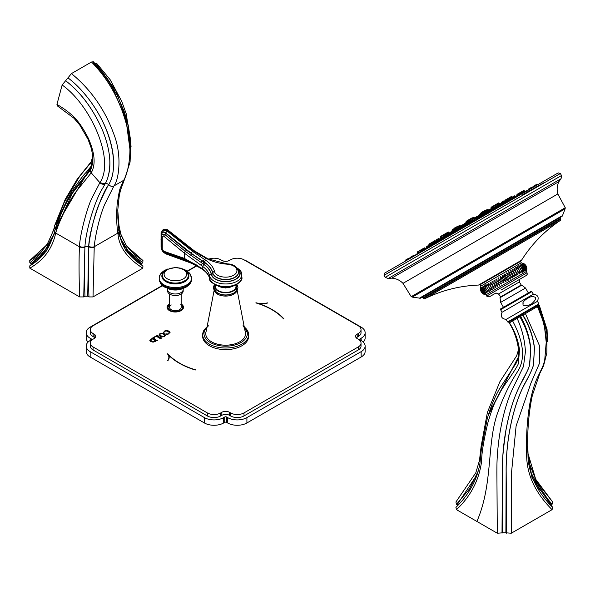 <?xml version="1.0" encoding="UTF-8"?>
<svg xmlns="http://www.w3.org/2000/svg" width="595" height="595" viewBox="0 0 595 595"><rect width="100%" height="100%" fill="white"/><g stroke="black" fill="none" stroke-linecap="round" stroke-linejoin="round"><path stroke-width="0.89" d="M183.892 270.004A12.919 7.46 0 0 1 188.303 275.611C187.313 271.87 185.96 269.87 184.219 269.609L180.835 268.196L175.428 267.46L166.585 269.587C163.625 271.61 162.249 273.618 162.457 275.611A12.919 7.46 180 0 0 170.43 282.506A12.919 7.46 180 0 0 184.517 280.885A12.919 7.46 0 0 0 188.303 275.611L188.303 276.095A12.919 7.46 0 0 1 184.517 281.368A12.919 7.46 180 0 1 170.43 282.989A12.919 7.46 180 0 1 162.457 276.095A12.919 7.46 180 0 1 162.465 275.849M167.106 287.779L167.582 289.475A7.802 4.5 180 0 0 172.394 293.64A7.802 4.5 180 0 0 180.895 292.658A7.802 4.5 0 0 0 183.178 289.475L183.178 291.029A7.802 4.5 0 0 1 180.895 294.213A7.802 4.5 180 0 1 172.394 295.187A7.802 4.5 180 0 1 167.582 291.029A7.802 4.5 180 0 1 167.693 290.256M183.178 291.029A7.802 4.5 0 0 0 183.059 290.256M171.271 304.96A5.809 3.354 0 0 0 169.568 307.332A5.809 3.354 0 0 0 173.152 310.434A5.809 3.354 0 0 0 179.489 309.705A5.809 3.354 0 0 0 181.192 307.332L181.192 294.034M165.499 335.134L164.428 333.758L162.078 333.141L159.869 333.661L158.969 334.963L160.033 336.294L162.368 336.904L164.592 336.383L165.499 335.104M165.499 335.483L164.428 334.107L161.245 333.542M162.539 285.667L93.073 325.77A9.52 5.496 0 0 0 90.284 329.652A9.52 5.496 0 0 0 93.073 333.542L94.122 334.145A5.415 3.131 180 0 1 95.706 336.361A5.415 3.131 180 0 1 94.122 338.57L93.073 339.172A9.52 5.496 0 0 0 90.284 343.062A9.52 5.496 0 0 0 93.073 346.952L207.313 412.908A9.52 5.496 0 0 0 220.782 412.908L221.823 412.298A5.415 3.131 180 0 1 229.492 412.298L230.533 412.908A9.52 5.496 0 0 0 244.002 412.908L358.242 346.952A9.52 5.496 0 0 0 361.031 343.062A9.52 5.496 0 0 0 358.242 339.172L357.193 338.57A5.415 3.131 180 0 1 355.609 336.361A5.415 3.131 180 0 1 357.193 334.145L358.242 333.542A9.52 5.496 0 0 0 361.031 329.652A9.52 5.496 0 0 0 358.242 325.77L244.002 259.814A9.52 5.496 0 0 0 230.533 259.814L229.492 260.417A5.415 3.131 180 0 1 221.823 260.417L220.782 259.814A9.52 5.496 0 0 0 208.711 259.145M196.752 265.906L187.507 271.246M181.192 303.986A8.211 4.738 180 0 1 183.483 307.265A8.211 4.738 180 0 1 178.411 311.646A8.211 4.738 180 0 1 169.463 310.62A8.211 4.738 180 0 1 167.061 307.265A8.211 4.738 180 0 1 169.568 303.859M267.423 302.87A12.941 7.467 0 0 1 255.984 302.729L255.828 302.892A65.346 37.73 0 0 1 283.622 318.935L283.912 318.853A65.673 37.916 0 0 0 258.334 303.465A13.268 7.661 0 0 0 267.564 303.041L267.423 303.078M168.868 357.312A12.941 7.467 180 0 0 167.403 353.869L167.693 353.78A65.346 37.73 180 0 0 195.487 369.822L195.331 369.993A65.673 37.916 180 0 1 168.69 355.222A13.268 7.661 180 0 1 169.196 357.312A13.268 7.661 180 0 1 167.954 360.555L167.656 360.473A12.941 7.467 180 0 0 168.868 357.312L168.868 357.662A12.941 7.467 0 0 0 168.861 357.491M163.744 332.947L164.562 331.341L166.317 330.969L168.281 331.601L169.3 332.709L168.735 333.996L165.841 333.877L167.44 334.74L170.058 332.464L168.965 331.073L166.6 330.478L164.421 331.036L163.93 331.913M169.3 332.709L168.735 333.646M157.459 335.342L153.674 337.328L154.551 338.235L154.559 337.343L156.21 336.272L159.638 338.109L159.958 338.979L161.855 337.878L160.352 337.7L157.147 335.766L157.459 335.342L157.147 336.115L157.459 335.692L157.147 336.115L157.601 336.458L161 338.31L161.684 338.131M154.722 338.139L154.559 337.343M160.137 338.495L159.787 338.875M157.608 340.333L156.113 340.496L153.213 338.823L153.041 337.692L149.836 340.281L150.81 341.597L153.116 342.177L157.608 340.333M153.213 337.789L153.213 338.473L156.113 340.147M202.716 335.55A22.989 13.268 0 0 0 202.672 336.361A22.989 13.268 0 0 0 216.863 348.618A22.989 13.268 0 0 0 241.912 345.74A22.989 13.268 0 0 0 248.643 336.361A22.989 13.268 0 0 0 248.598 335.55M162.316 285.474L90.172 327.124A13.626 7.869 0 0 0 86.178 332.687A13.626 7.869 0 0 0 90.172 338.25L91.213 338.853A1.316 0.759 180 0 1 91.6 339.388A1.316 0.759 180 0 1 91.213 339.924L90.172 340.526A13.626 7.869 0 0 0 86.178 346.089A13.626 7.869 0 0 0 90.172 351.652L204.412 417.608A13.626 7.869 0 0 0 223.683 417.608L224.732 417.006A1.316 0.759 180 0 1 226.583 417.006L227.632 417.608A13.626 7.869 0 0 0 246.903 417.608L361.143 351.652A13.626 7.869 0 0 0 365.137 346.089A13.626 7.869 0 0 0 361.143 340.526L360.101 339.924A1.316 0.759 180 0 1 359.715 339.388A1.316 0.759 180 0 1 360.101 338.853L361.143 338.25A13.626 7.869 0 0 0 365.137 332.687A13.626 7.869 0 0 0 361.143 327.124L246.903 261.168A13.626 7.869 0 0 0 244.322 260M196.469 265.749L187.254 271.067M223.534 261.079A13.626 7.869 0 0 0 221.102 260M230.213 260A13.626 7.869 0 0 0 227.781 261.079M90.656 344.579A9.52 5.496 0 0 0 90.284 346.089A9.52 5.496 0 0 0 93.073 349.979L207.313 415.935A9.52 5.496 0 0 0 220.782 415.935L221.823 415.332L221.823 412.298M360.659 344.579A9.52 5.496 0 0 1 361.031 346.089A9.52 5.496 0 0 1 358.242 349.979L244.002 415.935A9.52 5.496 0 0 1 230.533 415.935L229.492 415.332A5.415 3.131 0 0 0 221.823 415.332M360.659 331.17A9.52 5.496 0 0 1 361.031 332.687A9.52 5.496 0 0 1 358.242 336.569L357.193 337.179A5.415 3.131 0 0 0 356.286 337.871M90.656 331.17A9.52 5.496 0 0 0 90.284 332.687A9.52 5.496 0 0 0 93.073 336.569L94.122 337.179L94.122 334.145M95.029 337.871A5.415 3.131 0 0 0 94.122 337.179M88.097 342.066A13.626 7.869 180 0 1 86.178 338.049L86.178 332.687M90.172 351.652L90.172 357.015A13.626 7.869 180 0 1 86.178 351.452L86.178 346.089M90.172 357.015L204.412 422.971A13.626 7.869 180 0 0 223.683 422.971L224.732 422.368L224.732 417.006M246.903 417.608L246.903 422.971A13.626 7.869 180 0 1 227.632 422.971L226.583 422.368A1.316 0.759 0 0 0 224.732 422.368M246.903 422.971L361.143 357.015A13.626 7.869 180 0 0 365.137 351.452L365.137 346.089M365.137 332.687L365.137 338.049A13.626 7.869 180 0 1 363.218 342.066M167.626 308.217A8.211 4.738 0 0 0 167.396 308.612M258.334 303.539A12.941 7.467 180 0 1 257.166 303.309M283.718 318.905A65.673 37.916 0 0 0 271.982 309.75M168.69 355.222L168.69 355.572A13.268 7.661 180 0 1 169.188 357.491M167.872 360.533A12.941 7.467 0 0 0 168.868 357.662M167.693 353.78L167.693 354.129A65.346 37.73 0 0 0 170.683 357.104M170.058 332.813L168.965 331.422L166.6 330.827L164.421 331.385L163.446 332.962M167.678 334.323L165.983 334.115M160.04 333.921L158.969 335.312M163.179 336.852L160.851 336.182L159.691 334.531L160.189 333.825L161.662 333.55L163.61 334.212L164.778 335.335L164.294 336.562L160.851 335.833L159.713 335.052L160.189 334.167M164.778 335.335L164.294 336.212M154.722 338.488L154.559 337.692L154.722 338.488M157.117 336.049L155.808 336.443M155.117 336.837L153.889 337.551M151.547 338.905L149.836 340.63M152.885 338.488L151.844 338.726M156.857 340.779L156.113 340.496M155.704 340.742L153.547 341.664L151.584 341.113L150.669 340.035L152.037 338.674L155.883 341.27L153.547 342.013L151.584 341.463L150.669 340.251M214.148 290.271L206.249 331.095A19.918 11.498 180 0 0 216 343.732A19.918 11.498 180 0 0 239.74 341.805A19.918 11.498 0 0 0 245.066 331.095L237.167 290.271M214.304 290.524A11.506 6.642 180 0 0 222.143 295.767A11.506 6.642 180 0 0 233.798 294.138A11.506 6.642 0 0 0 237.011 290.524M163.67 236.089L162.271 236.282L162.271 249.379L163.67 251.216L184.257 258.342L201.296 268.025A262.7 151.666 180 0 1 202.798 269.104L202.798 266.53A262.7 151.666 0 0 0 201.296 265.452L184.257 253.098L163.67 236.089A1.644 0.654 -47.4 0 1 164.837 234.534L185.305 251.373L202.635 263.473A264.671 152.803 180 0 1 203.475 264.031A34.807 20.096 180 0 1 211.552 274.407A14.235 8.218 0 0 0 230.592 281.004A14.235 8.218 0 0 0 237.621 268.843M201.296 265.452A1.644 1.041 -54.5 0 1 202.575 263.518L200.969 262.365A1.316 0.796 123.8 0 0 201.965 260.796L203.624 261.904A265.98 153.562 180 0 1 204.472 262.469A36.124 20.855 180 0 1 212.854 273.231A12.919 7.46 0 0 0 226.531 279.665A12.919 7.46 0 0 0 238.58 272.227A12.919 7.46 0 0 0 238.58 272.101M201.296 268.025A1.644 1.041 125.5 0 0 201.623 268.769L184.77 259.182A1.644 1.071 113.6 0 1 184.257 258.342L184.257 253.098A1.644 0.826 -53.6 0 1 185.305 251.373A1.316 0.662 126.1 0 0 186.146 249.989L201.965 260.796M161.795 248.784L161.528 233.619C162.16 231.492 163.588 231.284 165.812 233.002L191.412 253.418L203.297 261.443A265.98 153.562 180 0 1 204.472 262.224L204.472 262.469A1.316 0.811 123.9 0 1 203.475 264.031M189.329 261.324L164.287 252.101M161.327 241.057L161.84 233.857C162.42 231.909 163.729 231.715 165.767 233.292L186.146 249.989M194.253 264.001L165.812 253.232L163.506 251.715M197.778 265.63L185.305 259.212A1.644 1.071 113.6 0 1 184.77 259.182L164.436 252.146A1.644 1.183 104.2 0 0 164.837 252.146L184.391 258.81M161.394 246.628A1.644 0.774 -7.9 0 0 161.067 247.185L161.067 232.69A1.644 1.093 9.3 0 1 161.542 232.065L162.799 229.975L167.299 231.224L192.676 251.469L204.539 259.48A267.624 154.514 180 0 1 205.714 260.268A1.644 1.019 123.9 0 0 204.472 262.224A36.124 20.855 180 0 1 212.854 272.993L212.854 273.231A1.316 1.064 166.7 0 1 211.552 274.407M205.714 260.268A37.76 21.799 180 0 1 214.483 271.521A11.283 6.515 0 0 0 226.167 277.151A11.283 6.515 0 0 0 236.929 270.933A11.283 6.515 0 0 0 227.178 264.187A37.76 21.799 180 0 1 207.685 259.13A267.624 154.514 180 0 1 206.324 258.446L193.561 250.964L167.998 230.823L163.171 229.804M161.007 239.733L161.342 233.448M165.856 253.403L165.425 253.113M191.426 262.722L167.299 254.035A1.644 1.175 -76 0 1 166.578 254.162L166.578 254.162A1.644 1.175 -76 0 1 165.812 253.232M195.227 264.574L192.676 263.31A1.644 1.034 -64.5 0 1 191.865 263.399L191.865 263.399A1.644 1.034 -64.5 0 1 191.412 262.588L191.412 262.41M193.65 250.912L168.831 231.254A1.644 0.647 -47.9 0 0 168.779 230.711C167.664 229.38 165.901 229.001 163.499 229.573L161.067 232.69A1.644 1.093 9.3 0 0 161.528 233.619M201.14 255.679L194.61 251.566A1.644 0.855 -55.9 0 0 194.379 250.882L168.779 230.711A1.644 0.647 -47.9 0 0 167.998 230.823A82.043 47.362 180 0 0 167.299 231.224A1.644 0.654 132.4 0 0 165.812 233.002M235.999 284.96L235.999 286.463A10.346 5.972 180 0 1 232.972 290.687A10.346 5.972 180 0 1 221.697 291.981A10.346 5.972 180 0 1 215.316 286.463L215.316 284.96M163.804 251.603L163.134 250.919M162.271 236.282A1.644 1.101 -170.7 0 1 161.825 235.352A1.644 1.101 -170.7 0 1 162.033 234.943L162.375 234.147L164.837 234.534A1.316 0.521 132.4 0 0 165.767 233.292M95.245 63.658L96.821 63.591L96.97 64.892L116.196 91.258L128.423 126.118M65.629 80.742L65.606 80.756C80.087 91.801 92.061 107.539 101.529 127.97C92.099 107.502 80.139 91.756 65.629 80.742L71.445 73.594L91.496 62.014L93.385 61.783L93.534 63.077L95.423 64.996C102.013 71.861 107.97 79.968 113.295 89.317L126.036 119.997L129.97 149.457M58.86 105.501L57.224 105.784L56.949 104.385L62.14 84.996L65.606 80.756M92.642 163.476L91.704 165.358A3.875 2.923 -149.8 0 1 91.057 161.892A3.875 2.923 -149.8 0 1 91.942 161.029M92.061 165.953A2.625 1.986 30.6 0 0 91.712 165.462L92.589 163.744M91.541 168.407L91.481 168.459A3.875 2.93 -149.4 0 0 90.604 169.307L92.545 164.012L92.775 155.89L91.28 148.237L88.067 139.356L79.708 124.972L73.988 118.249L57.224 105.784M56.949 104.385C74.613 114.917 80.176 122.801 88.201 138.003C94.88 153.012 95.892 164.614 91.236 172.803A3.875 2.93 -149.4 0 1 90.604 169.307L90.596 169.322M62.14 84.996C91.124 105.531 115.192 160.367 99.9 182.643L91.95 198.061C87.911 205.55 79.99 233.56 79.477 246.367L79.44 246.754C78.867 260.193 78.949 276.92 79.685 296.935L29.824 268.152L29.75 265.883L46.075 251.417L54.919 232.504M90.284 170.237L72.367 193.308L55.759 229.655A3.875 2.38 -163 0 0 54.733 230.734L54.695 230.875M105.077 183.929L102.682 188.236L105.137 183.862L99.886 182.68L91.206 172.84L75.565 192.245C68.269 202.285 58.355 223.155 55.714 233.054L55.64 233.322C52.308 248.643 43.703 260.253 29.824 268.152M118.39 233.032L125.649 250.19L142.949 265.898L142.815 268.174L93.028 296.92L88.967 296.935L87.703 296.206L88.648 246.984A2.625 1.287 5.4 0 0 84.944 246.732A3.875 1.904 -174.7 0 1 79.477 246.367M87.703 296.206L84.959 296.221C84.445 277.902 84.43 261.532 84.906 247.104L84.966 246.464C85.643 231.596 94.754 200.456 102.675 188.236M71.445 73.594C90.737 89.376 104.839 109.465 113.734 133.86C122.421 155.637 118.769 180.166 113.92 185.952L113.89 186.004A3.875 2.923 -150.5 0 1 108.714 184.74L108.669 184.688C119.208 168.028 112.492 131.882 91.437 102.697C102.34 118.182 109.316 133.875 112.351 149.776C114.894 164.28 113.69 175.919 108.736 184.688L108.714 184.74C108.097 185.008 104.817 191.642 98.874 204.658C93.616 217.383 89.592 236.817 88.767 246.323L88.677 246.724C89.191 230.057 101.001 194.662 108.654 184.71A2.625 1.978 28.9 0 0 105.137 183.862L105.137 183.855C109.584 175.681 110.915 165.596 109.138 153.599C111.347 167.626 107.918 179.638 105.137 183.855L105.092 183.892A3.875 2.916 -151.1 0 1 99.9 182.643M101.522 127.97C105.412 136.962 107.948 145.507 109.138 153.607M91.437 102.697L91.08 102.191C84.497 93.043 77.514 85.494 70.121 79.544L67.979 77.863M67.986 77.826L70.121 79.544C77.722 85.851 84.691 93.385 91.05 102.154M91.496 62.014C108.461 79.15 120.279 100.562 126.936 126.244C133.54 149.226 127.806 174.96 123.544 180.397L113.92 185.952A3.875 2.93 -150.5 0 1 108.736 184.688M106.133 76.792L112.44 86.446M90.737 162.844L79.775 176.172L64.2 202.486L55.759 224.293A3.875 2.38 -163.2 0 0 54.733 225.379L54.651 225.654A3.875 2.373 -163.3 0 1 54.695 225.512M31.133 265.087L31.111 263.533L29.824 262.789L29.75 260.521L47.176 244.515L54.919 227.141M84.959 296.221L83.739 296.92L79.685 296.935M118.874 230.027L126.341 245.772L142.949 260.536L142.815 262.812L141.595 263.518L141.573 265.102M120.264 237.918L128.17 250.882L142.815 262.812M141.595 263.518L128.416 252.094L120.785 239.733M118.279 224.471A3.875 2.477 172.5 0 1 119 225.669A3.875 2.477 172.5 0 1 118.539 227.104M124.764 177.898A3.875 3.042 -152.4 0 1 124.511 179.4A3.875 3.042 -152.4 0 1 123.544 180.397L120.517 187.559C119.617 189.076 118.465 194.996 117.066 205.32C116.375 216.758 116.65 226.011 117.892 233.076L117.936 233.426C118.799 246.583 127.092 258.163 142.815 268.174M113.89 186.004L104.66 204.487C98.986 217.792 94.925 238.089 94.226 246.739L93.028 296.92M94.181 247.141A3.875 1.904 -174.5 0 1 88.729 246.754C88.164 260.967 88.246 277.694 88.967 296.935M91.236 172.803L90.589 169.337L77.685 185.134C68.842 196.573 61.188 211.775 54.733 230.734A3.875 2.38 -163 0 0 55.714 233.054L79.44 246.754A3.875 1.889 -174.9 0 0 84.906 247.111L83.739 296.92M31.111 263.533L43.993 252.436L52.546 237.926M53.498 234.884L45.213 250.056L29.824 262.789M56.54 225.26L91.697 165.492L86.29 172.327C84.624 173.606 80.132 179.504 72.813 190.028C65.517 201.534 57.73 220.083 55.722 227.692A3.875 2.38 -163.2 0 1 54.733 225.379L65.212 199.385L77.179 179.251L91.042 161.914M425.923 248.323L420.368 251.826M462.508 227.528L461.467 228.138C460.099 228.83 460.121 228.711 461.519 227.781M449.002 235.33L447.507 236.029M436.998 242.262L435.971 242.738M524.359 191.813L525.147 191.367A801.197 801.197 0 0 0 524.351 191.746M520.283 194.126L517.33 195.547M489.335 212.043L487.736 212.638M501.116 205.208L499.555 205.818M475.554 220.001C473.925 220.849 473.657 220.894 474.758 220.135M512.325 198.767L509.573 200.017M521.361 193.286L520.142 193.925M429.702 246.129L428.787 246.895M420.263 251.626L419.728 251.997M520.409 194.089L521.294 193.591M516.735 195.896L514.801 197.005M460.299 227.684L459.69 228.034C458.239 228.807 458.299 228.688 459.861 227.684M447.633 234.98L446.094 235.784M508.695 199.704L505.876 201.117M477.034 218.023L487.164 212.17L476.87 217.859M501.563 203.312L497.361 206.026M474.163 219.681C472.363 220.648 472.036 220.752 473.181 219.994M439.229 239.577L438.716 240.023M435.533 241.726L430.185 245.073L429.858 244.099L432.751 242.433M509.223 199.213L508.71 199.481M508.829 199.652L514.653 196.283M430.252 244.917L429.478 245.423A801.197 801.197 0 0 1 430.252 244.917M485.758 212.103L475.479 217.904M461.683 226.048L471.114 220.462M458.767 227.714C456.402 229.09 456.253 229.12 458.321 227.811M497.353 205.439L493.746 207.358M440.672 236.907L443.565 235.241L444.101 236.022L445.737 235.047L440.85 238.059A801.197 801.197 0 0 0 440.597 238.216L445.804 235.181M455.577 228.926A801.197 801.197 0 0 0 452.535 230.778L455.599 228.978M461.378 225.669L469.782 220.738M484.479 212.303L482.419 213.419L482.173 212.571L484.196 211.404M560.364 173.539L558.222 172.877L384.653 273.09L384.05 275.329L560.364 173.539L561.516 175.525L524.255 197.042L385.196 277.322L384.05 275.329M402.994 283.354L411.219 296.66L565.25 207.737L557.835 193.955L402.994 283.354C399.899 280.193 396.144 278.453 391.733 278.14L558.95 181.594L561.07 178.701L388.171 278.527L385.196 277.322M520.127 261.607L521.532 260.246C531.662 244.218 544.618 230.942 560.386 220.41L560.698 219.101L423.343 298.4L423 297.812L560.356 218.514L560.713 217.168L420.301 298.229L412.261 297.106L565.116 208.852L562.506 215.583L419.393 298.207M480.886 286.106L521.272 262.789L520.476 261.406L480.091 284.722L480.886 286.106L480.366 287.913C480.21 290.873 481.459 293.03 484.099 294.376L482.947 293.752L480.329 289.222M526.858 268.635L526.307 271.513L485.929 294.83L482.947 293.752M488.012 292.115C484.769 291.119 483.519 288.962 484.285 285.652L488.012 292.115M483.155 286.299L486.889 292.762C483.683 291.743 482.441 289.587 483.155 286.299M482.21 286.85L485.944 293.313C482.798 292.249 481.556 290.1 482.21 286.85M481.452 287.281L485.185 293.752C482.121 292.643 480.879 290.486 481.452 287.281M480.886 287.608L484.62 294.071C481.66 292.911 480.41 290.754 480.886 287.608M480.529 287.816C480.522 290.695 481.764 292.852 484.256 294.28C481.407 293.052 480.165 290.903 480.529 287.816M526.865 268.397L524.247 263.868L523.094 263.243L524.031 263.756M523.05 263.265C525.831 264.537 527.073 266.694 526.783 269.736C526.865 266.813 525.623 264.656 523.05 263.265M522.797 263.414C525.697 264.611 526.947 266.768 526.53 269.877L522.797 263.414M522.343 263.674C525.355 264.812 526.597 266.969 526.069 270.145L522.343 263.674M521.689 264.054C524.79 265.139 526.032 267.289 525.415 270.517L521.689 264.054M520.841 264.544C524.016 265.586 525.259 267.743 524.574 271.008L520.841 264.544M519.807 265.139C523.035 266.151 524.284 268.3 523.54 271.603L519.807 265.139M518.602 265.831C521.867 266.82 523.109 268.977 522.336 272.302L518.602 265.831M517.241 266.627C520.513 267.601 521.755 269.758 520.967 273.09L517.241 266.627M515.724 267.497C518.996 268.479 520.238 270.636 519.457 273.96L515.724 267.497L519.457 273.96M514.073 268.449C517.323 269.446 518.565 271.603 517.806 274.912L514.073 268.449L517.806 274.912M512.302 269.476C515.508 270.494 516.75 272.651 516.036 275.939L512.302 269.476L516.036 275.939M510.428 270.554C513.574 271.61 514.816 273.767 514.162 277.017L510.428 270.554L514.162 277.017M508.472 271.684C511.536 272.785 512.778 274.942 512.206 278.148L508.472 271.684L512.206 278.148M506.457 272.852C509.417 274.012 510.659 276.169 510.183 279.315L506.457 272.852L510.183 279.315M504.389 274.042C507.238 275.269 508.48 277.426 508.123 280.505C505.631 279.07 504.382 276.92 504.389 274.042L508.123 280.505M502.299 275.247C505.014 276.556 506.263 278.705 506.033 281.71C503.385 280.364 502.143 278.215 502.299 275.247L506.033 281.71M500.202 276.459C502.775 277.843 504.017 280 503.935 282.923C501.154 281.658 499.904 279.501 500.202 276.459L503.935 282.923M498.119 277.664L501.853 284.127C498.945 282.93 497.703 280.773 498.119 277.664L501.853 284.127M496.074 278.847L499.8 285.31C496.795 284.172 495.546 282.023 496.074 278.847L499.8 285.31M494.081 279.992L497.814 286.455C494.713 285.377 493.463 283.22 494.081 279.992L497.814 286.455M492.162 281.1L495.895 287.563C492.72 286.522 491.477 284.373 492.162 281.1L495.895 287.563M490.332 282.156L494.066 288.62C490.838 287.608 489.596 285.459 490.332 282.156L494.066 288.62M488.614 283.146L492.348 289.609C489.083 288.62 487.84 286.47 488.614 283.146L492.348 289.609M487.022 284.068L490.756 290.531C487.484 289.549 486.234 287.392 487.022 284.068L490.756 290.531M485.579 284.901L489.306 291.364C486.033 290.382 484.791 288.225 485.579 284.901M526.307 271.513L527.044 272.778L486.658 296.094L489.298 296.846L496.037 292.956A16.058 16.058 0 0 0 498.461 294.004C500.269 295.938 500.834 296.994 500.164 297.173L521.22 285.012L519.331 281.956A16.058 16.058 0 0 0 519.636 279.33L501.02 290.077M500.588 309.712C501.406 307.95 498.878 310.136 503.593 307.221L530.971 291.416L531.87 291.654L500.588 309.712L502.061 312.271L533.343 294.213L531.87 291.654M530.48 295.871L502.061 312.271C500.38 316.458 501.749 318.831 506.174 319.381L537.449 301.323C539.13 297.136 537.761 294.763 533.343 294.213M533.633 296.793C537.062 297.307 536.199 299.828 531.038 304.357C525.043 306.47 522.403 306.209 523.124 303.576C521.205 301.992 531.194 294.949 533.633 296.793M509.551 321.605L508.517 322.2L507.647 321.94L538.929 303.881L538.691 304.781L511.313 320.586M537.53 306.574A0.982 0.803 60 0 0 536.348 306.135L510.265 321.188M539.182 305.614L538.572 306.046A0.982 0.565 -120 0 0 537.56 305.428L539.182 305.614A0.982 0.9 60 0 0 537.917 305.22L536.08 306.284M506.576 533.217L506.181 472.259C506.092 466.636 506.196 449.017 509.93 429.307C513.299 411.539 518.044 396.783 524.15 385.039C529.751 374.813 532.852 368.127 533.44 364.98L534.459 347.807C533.031 335.885 529.193 324.967 522.938 315.053A0.982 0.803 -120 0 1 523.124 313.766L522.856 313.922A0.982 0.803 -120 0 0 522.678 315.209C529.148 325.636 533.068 336.703 534.422 348.395L533.566 364.162C533.046 367.606 530.145 374.024 524.864 383.433C518.691 395.065 513.849 409.553 510.332 426.898C506.427 446.019 505.995 465.55 506.129 471.307L505.891 532.815L511.306 533.209L552.078 509.67C537.114 494.668 528.754 478.625 526.991 461.534C526.359 455.8 525.973 435.562 527.847 418.426C529.394 402.874 532.25 390.015 536.4 379.848C541.472 368.736 543.086 367.152 544.737 359.841L546.284 341.456C545.622 328.886 542.64 317.291 537.33 306.67L509.439 322.825M545.161 325.034L538.572 306.046L537.642 306.581M476.893 521.436L456.491 509.662C470.712 496.185 479.072 480.158 481.563 461.579C481.623 453.174 483.735 440.181 487.907 422.614C493.456 404.198 496.639 396.731 506.278 382.652C514.519 370.99 518.572 364.438 518.438 362.987L519.495 349.763C518.111 339.953 514.749 330.961 509.424 322.788A0.982 0.892 -120 0 1 509.714 321.508L519.636 315.781A0.982 0.573 -120 0 1 520.655 316.391C526.344 326.737 529.729 337.588 530.807 348.945L529.699 364.534C529.178 367.45 526.025 374.218 520.238 384.846C514.095 396.798 509.342 411.874 505.988 430.059C503.058 450.125 501.868 463.84 502.425 471.18L502.686 532.822L497.294 533.217L476.893 521.436C493.649 482.939 486.249 441.825 498.454 410.684C503.809 395.831 510.339 382.563 518.037 370.886C525.474 358.443 523.682 341.805 512.652 320.973A0.982 0.811 -120 0 1 512.853 319.693M517.211 317.18L517.107 318.362C521.971 328.804 524.745 339.886 525.437 351.6L523.481 366.461L512.481 389.108C506.657 401.565 502.247 417.601 499.264 437.199C496.565 457.094 497.004 465.268 496.892 472.214L497.294 533.217M518.87 316.228A0.982 0.573 -120 0 1 519.881 316.838C526.002 327.332 529.639 338.399 530.792 350.031L529.424 365.412C528.219 370.559 525.98 372.745 519.279 386.839C513.671 398.196 509.283 412.276 506.129 429.069C502.388 448.965 502.299 466.562 502.359 472.14L502.016 533.209M505.891 532.815L502.686 532.822M511.306 533.209L511.655 471.203L516.11 425.983L530.985 382.979L539.278 363.746L539.591 345.955L525.392 313.558A0.982 0.402 -120 0 0 524.567 312.933L523.124 313.766M526.471 443.967L532.049 477.926L552.673 507.371L552.078 509.67M537.553 306.618L544.194 324.067L546.344 343.427M550.725 505.423L551.409 504.694L531.313 474.312M551.409 504.694L552.078 504.307L538.839 488.398L530.271 470.98M528.182 460.411L536.534 481.638L552.681 502.009L552.078 504.307M546.344 330.649L539.211 305.674M478.179 471.128L469.403 489.06L456.491 504.3L455.911 502.002L456.477 501.585M518.193 357.416L488.287 415.34M456.491 504.3L457.183 504.694L477.064 474.706M488.956 413.198L518.148 357.64M457.867 505.445L457.183 504.694M456.491 509.662L455.911 507.364L456.477 506.947M465.625 222.954L469.715 220.589M163.461 272.391A13.529 7.809 180 0 0 167.307 282.365A13.529 7.809 180 0 0 184.948 281.621A13.529 7.809 0 0 0 187.291 272.391M167.693 269.014L164.495 270.442C160.791 272.912 159.036 275.507 159.222 278.237A16.154 9.327 180 0 0 169.196 286.857A16.154 9.327 180 0 0 186.8 284.834A16.154 9.327 0 0 0 191.538 278.237A16.154 9.327 0 0 0 186.651 271.558M183.059 269.014L186.131 270.368L189.53 273.098L190.467 274.421L191.538 279.233A16.154 9.327 0 0 1 186.8 285.831A16.154 9.327 180 0 1 169.196 287.846A16.154 9.327 180 0 1 159.222 279.233L159.222 278.237A16.154 9.327 180 0 1 163.952 271.647M191.508 278.735A16.154 9.327 0 0 1 191.538 279.233C191.761 281.896 189.998 284.499 186.257 287.028C181.006 289.772 175.213 290.367 168.876 288.82C164.28 286.388 161.178 287.727 159.222 279.233A16.154 9.327 180 0 1 159.244 278.735M184.948 286.902A13.529 7.809 180 0 1 164.964 286.366M183.059 288.456A12.16 7.021 180 0 1 167.701 288.456M183.654 287.779L183.178 289.475A7.802 4.5 0 0 0 183 288.516M167.582 291.029L167.582 289.475A7.802 4.5 180 0 1 167.76 288.516M169.568 304.729A7.356 4.247 0 0 0 170.177 310.33A7.356 4.247 0 0 0 180.24 310.516A7.356 4.247 0 0 0 181.192 304.729M169.568 304.692A7.75 4.477 0 0 0 167.626 307.652A7.75 4.477 0 0 0 169.902 310.813A7.75 4.477 0 0 0 170.445 311.103M181.951 310.025A7.75 4.477 0 0 0 183.126 307.652A7.75 4.477 0 0 0 181.192 304.692M162.457 276.095L162.457 275.611A12.919 7.46 180 0 1 166.243 270.338M183.357 278.877A11.283 6.515 0 0 0 183.357 269.669A11.283 6.515 0 0 0 167.403 269.669A11.283 6.515 180 0 0 167.403 278.877A11.283 6.515 180 0 0 183.357 278.877M91.213 339.924L91.213 338.853M361.143 338.25L361.143 340.526M360.101 339.924L360.101 338.853M361.143 351.652L361.143 357.015M227.632 417.608L227.632 422.971M226.583 422.368L226.583 417.006M223.683 417.608L223.683 422.971M204.412 417.608L204.412 422.971M90.172 338.25L90.172 340.526M93.073 349.979L93.073 346.952M207.313 415.935L207.313 412.908M220.782 415.935L220.782 412.908M229.492 415.332L229.492 412.298M230.533 415.935L230.533 412.908M244.002 415.935L244.002 412.908M358.242 349.979L358.242 346.952M357.193 337.179L357.193 334.145M358.242 336.569L358.242 333.542M93.073 336.569L93.073 333.542M202.672 336.361L202.672 334.747A22.989 13.268 180 0 0 216.863 347.011A22.989 13.268 180 0 0 241.912 344.133A22.989 13.268 0 0 0 248.643 334.747A22.989 13.268 0 0 0 243.251 326.209M208.25 325.666L203.765 330.493L202.672 334.747A22.989 13.268 180 0 1 208.064 326.209M243.325 326.432A21.673 12.51 0 0 1 240.982 342.527A21.673 12.51 180 0 1 211.671 343.233A21.673 12.51 180 0 1 207.99 326.432M190.564 255.136A1.316 0.692 124.2 0 0 191.412 253.686L191.412 253.418A1.644 0.863 124.4 0 1 192.676 251.469M236.974 267.981A16.154 9.327 180 0 1 241.815 274.637A16.154 9.327 180 0 1 226.71 283.949A16.154 9.327 180 0 1 209.641 275.849A32.837 18.958 0 0 0 202.798 266.53A1.644 1.049 -54 0 1 204.085 264.604A264.344 152.618 0 0 0 202.575 263.518A28.634 16.534 180 0 1 202.635 263.473A1.316 0.811 123.7 0 0 203.624 261.904M237.13 268.159A14.511 8.382 180 0 1 231.247 281.033A14.511 8.382 180 0 1 211.27 274.392A34.48 19.903 0 0 0 204.085 264.604M211.27 274.392A1.644 1.331 -12.8 0 0 209.641 275.849L209.641 278.423A1.644 1.331 167.2 0 0 209.663 278.668C208.986 281.398 213.062 284.165 221.898 286.969C233.054 289.378 243.63 280.795 241.815 277.211A16.154 9.327 0 0 1 226.71 286.522A16.154 9.327 0 0 1 209.641 278.423A32.837 18.958 180 0 0 202.798 269.104A1.644 1.049 126 0 0 203.118 269.84L201.623 268.769A1.644 1.041 125.5 0 0 202.419 268.828M214.847 284.142A14.511 8.382 0 0 0 236.468 284.142M235.523 266.657L240.93 271.305L241.815 274.637L241.815 277.211A16.154 9.327 0 0 0 241.659 275.924M214.483 271.521A1.644 1.331 166.7 0 0 212.854 272.993A12.919 7.46 0 0 0 226.531 279.427A12.919 7.46 0 0 0 238.58 271.982A12.919 7.46 0 0 0 234.177 266.374M207.685 259.13A1.644 0.87 -63.6 0 1 208.414 258.996L207.06 258.319A1.644 0.878 -63.3 0 0 206.324 258.446A28.634 16.534 0 0 0 204.539 259.48A1.644 1.012 123.6 0 0 203.297 261.443M201.72 268.836L191.865 263.399L166.578 254.162C163.201 252.659 161.357 250.331 161.067 247.185L161.067 247.185A1.644 0.774 -7.9 0 0 161.528 247.624M232.913 286.195A11.283 6.515 180 0 1 218.402 286.195M168.169 230.734L167.366 230.31M227.178 264.187L227.402 264.589M238.58 272.227L238.58 271.982C237.115 266.679 233.359 263.987 227.312 263.897L208.414 258.996A1.644 0.87 -63.6 0 1 208.756 259.636M193.561 250.964A1.644 0.855 -55.9 0 1 194.379 250.882L207.06 258.319A1.644 0.878 -63.3 0 1 207.395 258.989M230.451 286.79A12.919 7.46 180 0 1 220.864 286.797M215.048 284.819A10.985 6.344 0 0 0 220.165 291.952A10.985 6.344 0 0 0 233.426 290.948A10.985 6.344 0 0 0 236.267 284.819M214.832 287.534A10.985 6.344 0 0 0 220.611 294.235A10.985 6.344 0 0 0 233.426 293.09M234.348 292.48A10.985 6.344 0 0 0 236.483 287.534M209.663 278.668C208.957 275.5 206.77 272.562 203.118 269.84A1.644 1.049 126 0 0 203.877 269.937M163.67 251.216A1.644 1.183 104.2 0 0 164.436 252.146C162.547 251.097 161.676 250.026 161.818 248.941L161.818 248.941A1.644 0.774 172.2 0 1 162.033 248.479L161.9 235.836M165.566 252.436L165.767 252.89M162.271 249.379A1.644 0.774 172.2 0 1 161.818 248.941L161.825 235.352L162.383 234.14M162.033 234.943L161.84 233.857M88.648 246.984L88.677 246.724A2.625 1.287 5.5 0 0 84.966 246.464M108.654 184.71L108.669 184.688A2.625 1.978 28.8 0 0 105.137 183.855M93.385 61.783L103.024 72.642L117.118 94.977L124.318 111.882L128.208 125.188L130.811 141.55L130.082 162.085L124.481 179.445A3.875 3.042 -152.4 0 1 123.522 180.449M119.007 225.832L118.576 227.439M119.007 231.202A3.875 2.484 172.5 0 1 119.045 231.373L119.045 231.373A3.875 2.484 172.5 0 1 117.936 233.426M117.87 229.529A3.875 2.499 172.8 0 1 118.993 231.024A3.875 2.499 172.8 0 1 117.892 233.076L94.226 246.739A3.875 1.911 -174.1 0 1 88.767 246.323M55.64 233.322L54.651 231.009C54.443 233.114 52.486 238.32 48.79 246.613C44.528 254.392 38.184 260.818 29.75 265.883M55.618 227.945A3.875 2.373 -163.3 0 1 54.651 225.654C54.509 227.826 52.367 233.344 48.232 242.225C43.978 249.595 37.812 255.694 29.75 260.521M91.704 165.358L91.035 161.937L92.835 156.552M92.047 165.998A2.625 1.986 30.7 0 0 91.697 165.492M124.496 179.422A3.875 3.042 -152.4 0 1 124.481 179.445L120.443 190.326L119.141 196.774L117.825 209.604L117.832 217.963L119.045 231.373L121.194 240.945L124.117 247.245C128.535 254.645 134.812 260.87 142.949 265.898M524.716 191.27L525.415 191.24M417.192 253.879L419.795 252.377M417.058 254.377L417.311 253.284L419.222 252.183M420.628 251.715L425.752 248.755M478.603 218.239L488.718 212.4M465.112 226.033L475.487 220.038M451.947 233.627L461.467 228.138M439.69 240.707L448.035 235.888M428.876 246.947L436.18 242.73M515.263 197.079L519.971 194.357M504.24 203.438L512.139 198.879M491.842 210.6L501.116 205.238M487.446 211.991L490.347 210.318L490.734 210.89L499.54 205.796L491.381 210.526M463.386 225.907L477.019 218.008L477.413 218.581L487.454 212.779L478.149 218.172M460.478 227.558L463.371 225.892L463.765 226.464L474.133 220.47L464.65 225.959M509.506 200.061L503.779 203.371M516.854 195.8L512.845 198.12L512.169 197.718M509.573 200.009L502.82 203.907L502.433 203.341L508.509 199.846M460.485 228.346L450.713 233.991L450.326 233.418L459.69 228.034M439.229 240.64L447.447 235.895L439.162 240.663L438.478 240.261M435.882 242.552L432.81 244.329M435.89 242.567L429.999 245.966M460.493 228.361L451.486 233.56M420.241 250.792L423.134 249.119L423.662 249.625M438.783 240.105L446.533 235.635M487.528 212.921L487.156 212.155L487.573 211.396C491.998 208.748 489.194 210.675 490.347 210.318L499.25 205.193M497.308 206.063L490.191 210.169M472.564 220.351L463.215 225.743M458.686 228.361L450.17 233.277M446.034 235.665L439.549 239.406M430.349 244.976L438.775 240.09C437.697 240.484 440.426 238.506 435.994 241.168L437.905 240.068M429.508 245.46L430.185 245.073M505.17 201.519L502.277 203.192M430.148 243.935L430.267 243.34C434.766 240.648 431.97 242.686 433.048 242.262L433.495 242.916L435.54 241.667L433.457 242.864M449.039 233.352L458.462 227.907M475.561 218.03L485.773 212.14M489.001 210.273L497.145 205.572M471.099 220.433L461.601 225.922M449.456 232.905L456.871 228.621L449.218 233.069M475.256 217.658L484.494 212.326M482.53 213.315L475.115 217.599L482.53 213.315M469.76 220.693L461.237 225.617L469.76 220.686M562.506 215.583L562.074 216.379L532.079 233.701M560.386 220.41L424.629 298.794L423.343 298.4M521.532 260.246L478.559 285.057C459.608 285.823 441.631 290.397 424.629 298.794M527.044 272.778L527.244 274.25L526.582 275.292L518.505 279.985M498.461 294.004L519.331 281.956M521.22 285.012L521.77 285.161L500.016 297.716L500.633 302.401L525.519 288.039L528.345 292.933M537.33 306.67L536.236 306.194L537.917 306.395C542.848 315.692 545.853 325.168 546.946 334.807L546.872 352.813L543.592 365.702L539.784 373.519L532.346 395.415C529.364 409.308 527.787 424.711 527.616 441.631L528.107 459.704C530.279 477.525 538.475 493.411 552.673 507.371M536.742 305.927A0.982 0.565 -120 0 0 536.63 305.964L537.56 305.428M410.461 258.185L410.714 257.092L412.625 255.991M410.595 257.687L413.198 256.185M405.351 260.714L408.616 258.304M406.593 260L409.196 258.498M405.47 260.119L406.489 259.532L405.47 260.119L405.217 261.212M406.712 259.405C410.721 257.055 408.304 258.438 409.486 258.327L409.643 257.962L408.966 258.104M410.037 258.431L409.538 258.297M410.714 257.092C414.715 254.749 412.313 256.118 413.488 256.014L414.165 255.627L413.294 255.605M475.688 220.529L475.94 219.429L477.852 218.328M475.822 220.024L478.425 218.521M462.04 227.989L464.36 226.122M462.33 227.818L464.933 226.316M448.875 235.59L451.196 233.723M449.166 235.419L451.769 233.917M436.775 242.991L437.028 241.897L438.939 240.797M436.909 242.492L439.512 240.99M425.804 248.911L428.117 247.044M426.094 248.74L428.697 247.237M528.531 189.597L532.101 187.537L531.231 187.514M535.113 185.268L536.474 184.48M532.867 187.09L537.054 184.681M532.577 187.261L534.898 185.395M532.986 186.495C537.441 183.84 534.578 185.774 535.76 185.424L535.47 185.588M528.241 189.768L530.562 187.901M528.65 189.002C532.637 186.674 530.249 188.02 531.424 187.923L531.134 188.094M521.346 193.747L523.66 191.88M521.637 193.576L524.24 192.073M512.473 198.864L515.077 197.362M512.34 199.362L512.6 198.269L514.504 197.168M501.169 205.394L503.482 203.535M501.459 205.23L504.062 203.728M488.77 212.556L491.083 210.689M489.06 212.385L491.663 210.883M474.126 219.681L474.245 219.086C478.514 216.543 475.866 218.268 477.019 218.008L476.729 218.179M474.245 219.086L476.156 217.986M460.589 228.562L460.188 227.729L460.597 226.963C465.126 224.263 462.293 226.331 463.371 225.892L463.081 226.055M460.597 226.963L462.508 225.862M447.433 235.092L450.036 233.59M447.552 236.126L447.143 235.263L447.552 234.497L449.456 233.396M435.875 241.763L435.994 241.168M426.6 247.118L429.203 245.616M426.615 247.914L426.719 246.523L428.631 245.423M417.221 252.533L420.36 250.197C425.046 247.438 421.929 249.58 423.134 249.119L422.844 249.29M420.36 250.197L422.264 249.097M420.382 251.863L419.825 251.03M417.229 253.329L417.34 251.938L419.252 250.837M423.134 249.119L424.406 248.39M422.495 248.963L423.826 248.197M505.207 201.259L504.805 201.445M511.76 197.957L514.08 196.09M516.854 195.011L524.031 190.869M519.108 193.182L520.439 192.416M524.872 191.501L524.143 190.534L523.459 190.675M520.9 192.676L521.019 192.081C524.998 189.753 522.618 191.099 523.793 191.002L523.503 191.174M521.019 192.081L522.923 190.98M516.877 195.852L516.973 194.416C521.235 191.873 518.595 193.606 519.747 193.345L519.457 193.509M516.973 194.416L518.877 193.316M509.565 199.221L509.684 198.626L511.596 197.525M499.54 205.007L502.143 203.505M487.573 211.396L489.477 210.288M472.512 219.473L475.115 217.971M472.623 220.477L472.222 219.644L472.631 218.878L474.542 217.777M458.633 227.483L461.237 225.981M458.76 228.517L458.343 227.654L458.752 226.888L460.664 225.788M445.99 234.787L448.593 233.285M446.124 235.851L445.692 234.958L446.109 234.192L448.013 233.091M436.098 240.499L438.694 238.997M436.031 241.146L436.217 239.904L438.121 238.803M430.267 243.34L432.178 242.239M428.876 244.671L429.858 244.099M428.995 244.076L430.051 243.467L428.995 244.076L428.809 245.319M433.048 242.262L435.019 241.124M432.401 242.106L434.439 240.93M440.352 238.045L440.739 237.821M440.471 237.45L440.188 238.483M451.843 230.882L451.427 231.648M465.275 223.125L464.866 223.891M479.154 215.115L479.949 214.654L478.737 215.881M501.57 202.694L504.173 201.192M501.451 203.222L501.697 202.099L503.601 200.998M505.252 200.575L511.395 197.027M508.792 198.529L508.911 197.934L510.822 196.833M505.311 201.467L504.962 200.738L505.371 199.98C510.004 197.235 506.947 199.34 508.145 198.901L507.855 199.072M505.371 199.98L507.282 198.879M497.316 205.156L499.919 203.654M497.39 206.078L497.026 205.32L497.435 204.561L499.346 203.46M485.944 211.716L488.547 210.213M486.041 212.683L485.654 211.887L486.07 211.121L487.974 210.02M470.98 219.414L473.583 217.911M471.136 220.514L470.69 219.577L471.099 218.819L473.01 217.718M456.759 227.617L459.362 226.115M456.938 228.755L456.469 227.788L456.878 227.022L458.79 225.922M445.67 234.028L448.273 232.526M440.858 238.067L440.382 237.078L440.791 236.312L443.565 235.241L447.693 232.325M440.791 236.312L442.702 235.211M442.821 235.672L445.142 233.805M452.334 230.176L453.903 229.268M452.453 229.581L453.717 228.852L452.453 229.581L452.312 230.912M465.863 222.366L466.673 221.898M465.989 221.771L466.495 221.474L465.744 222.887M480.083 214.155L480.879 213.694M480.202 213.56L480.701 213.278L479.793 214.326L480.009 214.773M491.18 207.752L498.781 203.364M491.284 208.748L490.882 207.923L491.299 207.157L493.203 206.056M495.88 205.037L498.201 203.17M493.738 206.272L493.857 205.677C498.528 202.925 495.442 205.059 496.632 204.606L496.342 204.769M493.857 205.677L495.761 204.576M484.516 211.597L487.119 210.095M484.657 212.668L484.218 211.768L484.635 211.002L486.539 209.901M469.693 219.778L470.66 219.213M466.822 221.429L471.723 218.075M455.487 227.974L456.447 227.424M454.052 228.807L457.518 226.279M454.171 228.212L455.383 227.513L454.171 228.212L453.762 228.971L454.156 229.789M466.844 222.247L466.941 220.834L468.853 219.733M481.028 213.233L484.494 210.704M481.147 212.638L482.359 211.932L481.147 212.638L480.738 213.397L481.095 214.141M482.582 211.805L482.582 211.805C486.881 209.239 484.211 211.017 485.356 210.727M167.478 288.382L169.969 289.311L175.384 290.04L183.282 288.382M169.568 307.332L169.568 294.034M183.126 308.641L183.126 307.652L180.776 304.305M169.568 304.566L167.626 307.652L167.626 308.998M90.284 346.089L90.284 343.062M361.031 346.089L361.031 343.062M361.031 332.687L361.031 329.652M90.284 332.687L90.284 329.652M248.643 336.361L248.643 334.747L243.065 325.666M235.523 285.191L225.654 288.017L215.792 285.191M236.944 284.44L237.955 287.541L237.256 290.115L234.08 293.157L229.462 294.822L225.646 295.187L221.883 294.83L217.138 293.097L214.111 290.219L213.36 287.526L214.371 284.44M131.079 146.355L126.266 113.883L121.633 101.113L110.09 79.596L96.821 63.591M142.949 260.536C136.091 256.289 130.498 251.15 126.177 245.11L121.097 235.308L119 225.669L117.788 210.481M417.311 253.284L419.795 252.005L420.293 252.511M414.061 256.103L416.857 253.916M528.367 190.036L525.147 191.367M520.885 193.434L520.097 193.858M512.481 197.555L516.824 195.74L512.808 198.061M509.543 199.942L502.775 203.847M499.51 205.736L490.689 210.823M487.424 212.713L477.369 218.514M474.103 220.403L463.721 226.397M460.456 228.287L450.675 233.932M447.403 235.813L439.117 240.603M435.852 242.485L429.843 245.958M424.235 249.275L426.578 247.84M423.484 249.632L425.142 248.665M425.15 248.665L426.451 247.572M508.502 198.693L508.576 199.526M503.816 202.241L502.225 203.163M497.346 205.982L490.139 210.147M485.974 212.549L476.811 217.837M472.542 220.306L463.163 225.713M458.663 228.316L450.118 233.247M446.012 235.62L439.4 239.435M504.151 202.121L499.949 203.959M484.62 212.601L475.464 217.889M471.091 220.41L461.586 225.899M488.748 209.946L493.843 207.276M445.744 235.062L444.904 235.531L445.737 235.047M479.897 214.832L481.615 213.85M449.5 232.876L452.535 230.778M439.214 239.153L440.597 238.216M522.767 194.58L543.503 182.903M561.516 175.525L561.07 178.701M388.171 278.527L391.733 278.14M557.835 193.955C556.652 189.693 557.017 185.573 558.95 181.594M411.219 296.66L412.261 297.106M565.25 207.737L565.116 208.852M423 297.812L421.654 297.448M478.559 285.057L480.44 284.522M521.272 262.789L524.247 263.868M485.929 294.83L486.658 296.094M500.164 297.173L500.016 297.716M503.459 307.295L500.633 302.401M538.929 303.881L537.449 301.323M507.647 321.94L506.174 319.381M455.911 507.364C469.068 494.534 477.071 479.882 479.934 463.408L481.318 449.694L487.097 419.401C490.057 408.468 494.14 398.353 499.354 389.063L516.43 362.742L517.598 359.871C520.744 352.433 516.616 334.457 509.201 322.951L509.714 321.508M552.681 502.009L535.693 479.25L528.033 453.539L527.616 441.624M547.445 341.716L547.073 329.645L539.375 305.547M455.911 502.002L475.784 472.832L479.481 460.456L481.132 446.243L487.387 412.447L499.83 381.834L516.683 355.75L518.49 349.704M521.77 285.161L525.519 288.039M511.938 266.329L520.119 261.614M560.698 219.101L560.356 218.514M475.94 219.429C479.927 217.108 477.54 218.447 478.722 218.358L478.923 218.655M462.449 227.223C466.904 224.568 464.041 226.502 465.223 226.145M449.285 234.824C453.695 232.184 450.936 234.103 452.059 233.746M437.028 241.897L439.519 240.625L440.01 241.124M426.213 248.145L428.683 246.866L429.196 247.371M534.57 185.588C538.981 182.948 536.221 184.859 537.345 184.51M521.755 192.981L524.53 191.91M512.6 198.269C516.586 195.941 514.192 197.295 515.374 197.198L515.575 197.495M501.578 204.635C506.129 201.928 503.147 203.951 504.352 203.557M489.179 211.79C493.768 209.068 490.749 211.128 491.953 210.712M475.182 217.435L476.357 216.878M464.658 223.512L463.587 224.255M473.836 219.845L474.222 220.648M447.552 234.497C451.553 232.154 449.143 233.523 450.326 233.418M435.585 241.934L436.009 242.82M426.719 246.523C431.211 243.838 428.415 245.861 429.501 245.445L429.925 246.077M417.34 251.938C421.312 249.625 418.947 250.949 420.115 250.867M421.922 249.298C426.451 246.598 423.543 248.621 424.696 248.219L425.046 248.725M512.169 197.19C516.802 194.453 513.909 196.633 514.943 196.112L515.129 196.38M518.535 193.516C523.027 190.824 520.238 192.869 521.309 192.438M520.61 192.847L520.915 193.487M523.793 191.002L524.277 191.716M519.747 193.345L520.313 194.171M509.684 198.626C513.946 196.082 511.306 197.815 512.459 197.547M509.275 199.392L509.61 200.084M499.659 204.412C503.712 201.958 501.406 203.564 502.433 203.341M499.242 205.178L499.599 205.907M472.631 218.878C477.264 216.141 474.208 218.239 475.405 217.8L475.71 218.239M458.752 226.888C463.438 224.129 460.329 226.279 461.527 225.817L461.832 226.256M446.109 234.192C450.698 231.47 447.708 233.545 448.883 233.121L449.18 233.56M436.217 239.904C440.62 237.256 437.942 239.22 438.991 238.833L439.452 239.51M432.535 242.031C436.708 239.51 434.253 241.228 435.309 240.953L435.629 241.429M501.697 202.099L504.166 200.82L504.88 201.631M508.911 197.934C513.336 195.272 510.622 197.25 511.693 196.856L512.012 197.332M508.145 198.901L508.718 199.734M497.435 204.561C502.039 201.831 499.027 203.907 500.209 203.483L500.514 203.921M486.07 211.121C490.035 208.808 487.669 210.132 488.845 210.05L489.142 210.489M471.099 218.819C475.777 216.059 472.683 218.201 473.873 217.74L474.081 218.045M456.878 227.022C461.564 224.263 458.455 226.412 459.66 225.951L459.861 226.249M445.789 233.433C450.393 230.704 447.455 232.816 448.563 232.355L449.113 233.158M445.372 234.192L445.648 234.757M443.23 234.906C447.76 232.214 444.852 234.237 446.005 233.828M491.299 207.157C495.739 204.487 493.017 206.487 494.073 206.078M496.297 204.271C500.246 201.965 497.896 203.274 499.071 203.192L499.279 203.497M493.441 206.443L493.857 207.305M496.632 204.606L496.974 205.111M484.635 211.002C489.254 208.272 486.189 210.347 487.409 209.923L487.617 210.228M469.812 219.183C474.111 216.61 471.441 218.387 472.586 218.105M469.403 219.942L469.797 220.767M455.606 227.379L458.381 226.308M455.197 228.145L455.606 229.001M466.941 220.834C471.404 218.172 468.577 220.135 469.723 219.763"/></g></svg>
